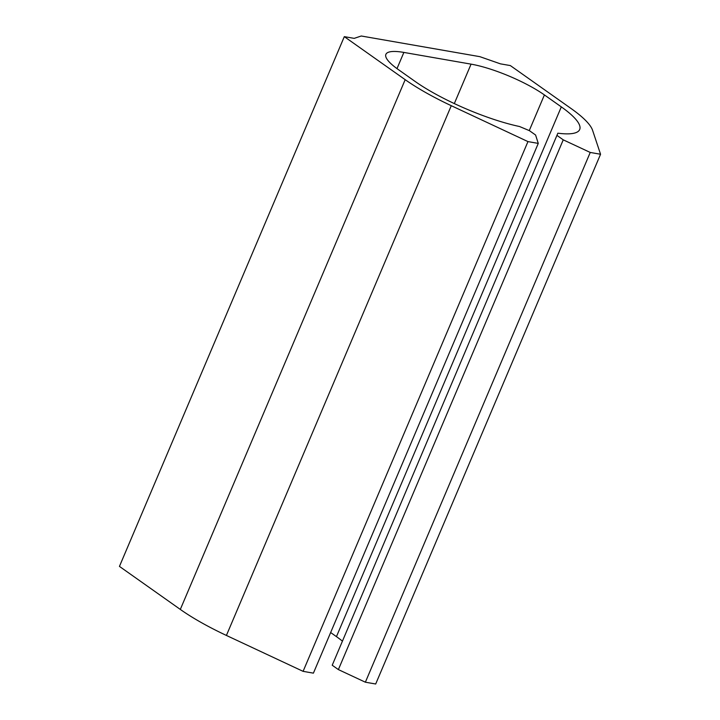 <?xml version="1.0" encoding="UTF-8"?>
<svg xmlns="http://www.w3.org/2000/svg" width="720" height="720" viewBox="0 0 720 720"><rect width="100%" height="100%" fill="white"/><g stroke="black" fill="none" stroke-linecap="round" stroke-linejoin="round"><path stroke-width="1.08" d="M332.217 665.235L557.856 133.191L332.217 665.235L338.382 669.591L365.373 682.2L375.687 684L600.552 154.251L592.587 130.32A98.442 22.149 23 0 0 571.203 108.612L510.336 65.574L500.454 63.855L479.853 56.664L361.269 36L354.195 38.367L344.313 36.648L119.448 566.397L180.315 609.426A98.442 22.149 23 0 0 226.413 635.445L303.093 671.346L527.958 141.597L451.278 105.696A98.442 22.149 23 0 1 405.18 79.677L344.313 36.648M527.958 141.597L538.272 143.397L313.407 673.146L303.093 671.346M538.272 143.397L535.581 135.018L529.416 130.662L519.543 126.522A84.375 18.99 23 0 1 415.062 81.405L398.151 69.444A56.25 12.654 23 0 1 385.893 54.351A56.25 12.654 23 0 1 403.866 52.425L471.069 64.143A56.25 12.654 23 0 1 544.41 94.932L561.312 106.884A84.375 18.99 23 0 1 579.69 129.528A84.375 18.99 23 0 1 557.856 133.191M342.297 641.016A84.375 18.99 23 0 0 336.447 636.633L330.642 632.529M338.382 669.591L563.247 139.842L557.082 135.486M365.373 682.2L590.238 152.451L563.247 139.842M600.552 154.251L590.238 152.451M180.315 609.426L405.18 79.677M226.413 635.445L451.278 105.696M396.999 68.616L403.866 52.425M454.32 103.581L471.069 64.143M529.263 130.599L544.41 94.932M336.447 636.633L561.312 106.884"/></g></svg>
